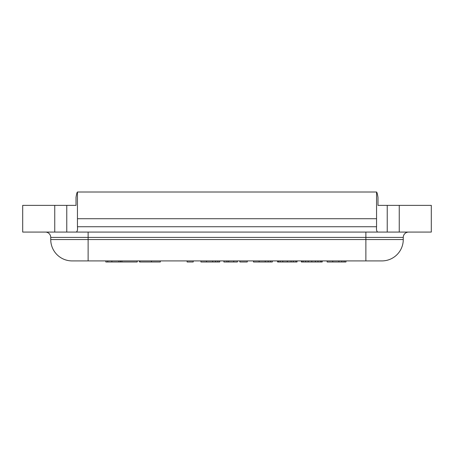 <?xml version="1.0" encoding="UTF-8"?>
<svg xmlns="http://www.w3.org/2000/svg" width="454" height="454" viewBox="0 0 454 454"><rect width="100%" height="100%" fill="white"/><g stroke="black" fill="none" stroke-linecap="round" stroke-linejoin="round"><path stroke-width="0.68" d="M76.017 232.073L377.983 232.073C376.735 231.858 376.258 230.076 376.553 226.733L376.553 192.014C377.002 192.331 377.478 194.113 377.983 197.354C377.478 194.113 377.002 192.331 376.553 192.014L77.447 192.014L77.447 226.733C77.742 230.076 77.265 231.858 76.017 232.073L22.7 232.073L22.7 205.367L76.017 205.367L76.017 197.354C76.522 194.113 76.998 192.331 77.447 192.014C76.998 192.331 76.522 194.113 76.017 197.354L76.017 205.367M377.983 205.367L377.983 197.354L377.983 205.367L431.3 205.367L431.3 232.073L399.253 232.073L399.253 205.367M377.983 232.073L399.253 232.073M408.6 232.073A5.34 5.34 0 0 0 403.26 237.414L403.26 239.553A21.366 21.366 0 0 1 381.893 260.914L72.107 260.914A21.366 21.366 0 0 1 50.74 239.553L50.74 237.414L403.26 237.414M45.4 232.073A5.34 5.34 0 0 1 50.74 237.414M54.747 232.073L54.747 205.367M376.553 218.72L77.447 218.72M139.917 260.914L139.917 261.986L139.543 261.986L139.543 260.914M151.443 260.914L151.443 261.986L139.917 261.986M160.319 260.914L160.319 261.986L151.443 261.986M105.833 260.914L105.833 261.986L107.785 261.986L107.785 260.914M118.914 260.914L118.914 261.986L107.785 261.986M120.452 260.914L120.452 261.986L118.914 261.986M137.193 260.914L137.193 261.986L120.452 261.986M327.147 260.914L327.147 261.986L332.754 261.986L332.754 260.914M341.822 260.914L341.822 261.986L332.754 261.986M344.092 260.914L344.092 261.986L341.822 261.986M345.959 260.914L345.959 261.986L344.092 261.986M200.929 260.914L200.929 261.986L206.536 261.986L206.536 260.914M215.605 260.914L215.605 261.986L206.536 261.986M217.869 260.914L217.869 261.986L215.605 261.986M219.742 260.914L219.742 261.986L217.869 261.986M233.748 260.914L233.748 261.986L223.884 261.986L223.884 260.914M237.368 260.914L237.368 261.986L233.748 261.986M226.96 260.914L226.96 261.986M247.248 260.914L247.248 261.986L239.894 261.986L239.894 260.914M187.122 260.914L187.122 261.986L187.139 260.914M193.194 260.914L193.194 261.986L187.139 261.986M253.497 260.914L253.497 261.986L259.103 261.986L259.103 260.914M268.172 260.914L268.172 261.986L259.103 261.986M270.442 260.914L270.442 261.986L268.172 261.986M272.309 260.914L272.309 261.986L270.442 261.986M277.61 260.914L277.61 261.986L277.479 260.914M280.163 260.914L280.163 261.986L277.61 261.986M282.757 260.914L282.757 261.986L280.163 261.986M287.286 260.914L287.286 261.986L282.757 261.986M291.071 260.914L291.071 261.986L287.286 261.986M293.295 260.914L293.295 261.986L291.071 261.986M295.912 260.914L295.912 261.986L293.295 261.986M297.035 261.986L297.035 260.914L297.035 261.986L295.912 261.986M315.388 260.914L315.388 261.986L301.399 261.986L301.399 260.914M320.473 260.914L320.473 261.986L315.388 261.986M321.79 260.914L321.79 261.986L320.473 261.986M322.198 261.986L322.198 260.914L322.198 261.986L321.79 261.986M301.808 260.914L301.808 261.986M303.124 260.914L303.124 261.986M308.209 260.914L308.209 261.986M311.802 260.914L311.802 261.986M376.553 226.733L77.447 226.733M66.766 232.073L66.766 205.367M365.873 232.073L365.873 260.914M88.127 232.073L88.127 260.914M403.26 239.553L50.74 239.553M387.234 232.073L387.234 205.367M111.888 260.914L111.888 261.986M120.622 260.914L120.622 261.986M338.911 260.914L338.911 261.986M212.693 260.914L212.693 261.986M228.697 260.914L228.697 261.986M265.25 260.914L265.25 261.986M278.376 260.914L278.376 261.986M317.999 260.914L317.999 261.986M305.599 260.914L305.599 261.986M121.944 260.914L121.944 261.986"/></g></svg>
